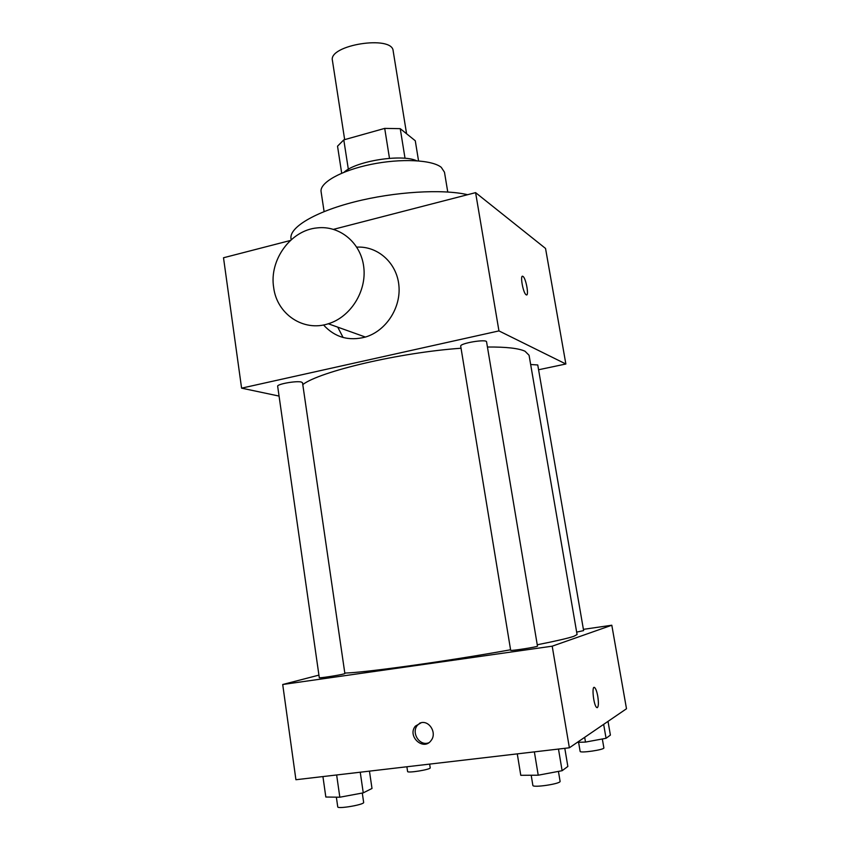 <?xml version="1.0" encoding="UTF-8"?>
<svg xmlns="http://www.w3.org/2000/svg" width="850" height="850" viewBox="0 0 850 850"><rect width="100%" height="100%" fill="white"/><g stroke="black" fill="none" stroke-linecap="round" stroke-linejoin="round"><path stroke-width="1.27" d="M406.587 133.758L393.157 50.883C392.371 34.807 328.196 44.976 332.424 60.499L344.664 139.634M348.341 169.288L343.793 139.878L337.535 146.189L341.689 173.198M343.793 139.878L384.71 128.393L400.244 128.658L415.278 140.76L418.551 160.873M405.025 158.302L400.244 128.658M344.069 172.221C356.033 161.011 401.752 153.776 416.606 160.735M389.481 158.323L384.71 128.393M324.105 211.576L321.098 191.749C319.451 182.782 341.02 170.499 370.951 164.401C400.828 158.227 432.087 159.768 441.267 167.333L444.476 172.199L447.759 191.994M291.157 239.796L290.998 238.68C289.085 227.587 314.447 212.064 354.556 201.875C394.581 191.664 442.648 188.817 467.606 194.703M333.561 229.33L475.596 192.642L545.541 248.444L565.866 364.002L538.581 369.75M279.066 396.079L241.591 388.152L223.508 257.762L290.402 240.476M526.139 294.769C523.069 293.25 519.701 273.987 522.931 276.388C526.001 277.886 529.391 297.139 526.15 294.78L526.139 294.769M241.591 388.152L498.95 330.905L475.596 192.642M498.95 330.905L565.866 364.002M530.655 364.501L537.753 364.969L583.621 630.604L576.651 632.124M486.572 341.87C486.742 338.736 459.531 343.294 460.711 346.194L510.669 650.314C510.085 651.217 538.316 646.818 537.476 646.128L486.572 341.87M301.368 382.054L302.515 382.755L344.877 673.54L343.868 673.933C339.267 675.24 318.676 678.396 319.292 677.694L277.663 386.283C276.675 384.147 296.522 380.598 301.368 382.054M487.433 347.013C506.207 346.874 518.744 348.288 525.045 351.252L529.072 355.268L577.076 634.546L573.92 636.278C568.278 638.212 556.049 641.038 537.253 644.768M302.781 384.572C320.014 371.322 399.84 352.527 461.051 348.234M356.798 247.137C377.729 245.905 396.737 262.831 398.873 285.26C401.232 307.647 386.102 330.926 365.415 337.057C348.787 341.349 334.815 337.322 323.51 324.955M337.737 327.144L343.092 337.482M273.668 287.523C276.856 314.054 303.333 332.074 328.291 323.765C350.625 317.018 366.839 291.242 363.757 266.996C360.931 242.686 339.66 225.208 317.124 227.906C290.626 230.222 269.057 260.089 273.668 287.523M510.584 649.772C448.375 661.056 364.512 672.711 344.813 673.062M318.92 675.123L282.71 684.505L552.202 646.181L611.809 625.228L583.408 629.351M282.71 684.505L295.917 779.726L569.372 747.787L552.202 646.181M569.372 747.787L626.492 708.751L611.809 625.228M594.15 687.427L594.639 687.586C595.861 688.713 596.902 691.634 597.773 696.341C598.846 703.991 598.506 707.721 596.742 707.529C593.555 705.649 591.388 684.728 594.649 687.576C595.861 688.713 596.912 691.634 597.784 696.341C598.751 702.939 598.57 706.722 597.231 707.689M421.526 722.574C430.036 721.034 436.815 733.369 431.226 740.339C423.672 751.549 406.799 736.334 415.363 726.144L421.526 722.574M428.549 742.857C419.539 746.3 411.007 732.732 417.414 725.284L420.229 722.84M429.643 764.107L430.206 767.794C431.078 769.484 407.288 773.372 407.596 771.492L406.884 766.764M322.926 776.571L325.826 797.024L339.83 797.215L363.258 792.859L372.002 788.46L369.453 771.141M339.83 797.215L336.642 774.966M363.258 792.859L360.241 772.214M362.291 793.039L363.651 802.4C364.692 804.61 337.408 809.306 337.737 806.852L336.356 797.162M577.341 742.337L585.491 742.082L606.061 738.289L610.396 735.091L608.016 721.384M585.491 742.082L584.683 737.322M606.061 738.289L603.649 724.359M602.331 738.979L603.872 747.862C604.817 749.721 579.838 753.387 580.136 751.357L578.595 742.294M517.278 753.876L520.774 775.306L538.22 775.2L562.116 770.706L567.853 766.466L564.804 748.319M538.22 775.2L534.374 751.878M562.116 770.706L558.482 749.062M558.439 771.396L560.086 781.288C561.234 783.753 532.557 788.077 532.865 785.389L531.197 775.242M522.931 276.388L522.049 276.59M328.291 323.765L365.415 337.057M417.414 725.284L415.363 726.144"/></g></svg>
